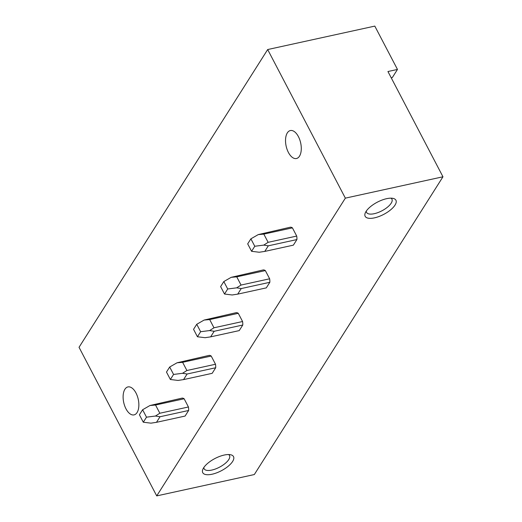 <?xml version="1.0" encoding="UTF-8"?>
<svg xmlns="http://www.w3.org/2000/svg" width="522" height="522" viewBox="0 0 522 522"><rect width="100%" height="100%" fill="white"/><g stroke="black" fill="none" stroke-linecap="round" stroke-linejoin="round"><path stroke-width="0.78" d="M397.47 69.439L374.809 26.1L267.675 49.544L345.355 198.145L442.963 176.782L387.937 71.527L397.47 69.439L392.355 77.517L391.2 77.771M267.675 49.544L79.037 347.3L156.724 495.9L254.325 474.544L442.963 176.782M156.724 495.9L345.355 198.145M224.199 455.053A17.357 6.897 -27.6 0 1 230.613 454.747A17.357 6.897 -27.6 0 1 230.561 464.051A17.357 6.897 -27.6 0 1 212.049 474.23A17.357 6.897 -27.6 0 1 202.875 469.245A17.357 6.897 -27.6 0 1 224.199 455.053M386.619 198.68A17.357 6.897 -27.6 0 1 393.027 198.373A17.357 6.897 -27.6 0 1 392.975 207.678A17.357 6.897 -27.6 0 1 374.47 217.857A17.357 6.897 -27.6 0 1 365.296 212.872A17.357 6.897 -27.6 0 1 386.619 198.68M287.322 132.895A14.309 7.438 -102.3 0 0 287.087 149.429A14.309 7.438 -102.3 0 0 296.463 158.518A14.309 7.438 -102.3 0 0 299.491 156.176A14.309 7.438 -102.3 0 0 299.726 139.648A14.309 7.438 -102.3 0 0 290.349 130.552A14.309 7.438 -102.3 0 0 287.322 132.895M137.071 412.55A14.309 7.438 -102.3 0 0 137.306 396.022A14.309 7.438 -102.3 0 0 127.929 386.926A14.309 7.438 -102.3 0 0 124.902 389.268A14.309 7.438 -102.3 0 0 124.667 405.796A14.309 7.438 -102.3 0 0 134.05 414.892A14.309 7.438 -102.3 0 0 137.071 412.55M292.418 227.853A9.135 4.744 -102.3 0 0 290.434 227.187L258.246 234.6L263.825 234.11L292.418 227.853L296.711 236.068L268.119 242.325L263.74 245.112L268.308 245.823L296.907 239.565A9.135 4.744 -102.3 0 0 296.711 236.068M268.308 245.823L264.778 251.408L293.371 245.151L296.907 239.565M265.346 270.585A9.135 4.744 -102.3 0 0 263.362 269.913L231.181 277.332L236.753 276.843L265.346 270.585L269.646 278.794L241.047 285.051L236.668 287.837L241.242 288.555L269.835 282.298A9.135 4.744 -102.3 0 0 269.646 278.794M241.242 288.555L237.706 294.134L266.298 287.876L269.835 282.298M238.28 313.311A9.135 4.744 -102.3 0 0 236.29 312.645L204.109 320.058L209.681 319.568L238.28 313.311L242.573 321.526L213.981 327.783L209.603 330.57L214.17 331.281L242.769 325.023A9.135 4.744 -102.3 0 0 242.573 321.526M214.17 331.281L210.634 336.86L239.233 330.602L242.769 325.023M211.208 356.043A9.135 4.744 -102.3 0 0 209.224 355.371L177.036 362.79L182.615 362.301L211.208 356.043L215.501 364.252L186.909 370.509L182.53 373.295L187.098 374.013L215.697 367.756A9.135 4.744 -102.3 0 0 215.501 364.252M187.098 374.013L183.568 379.592L212.16 373.334L215.697 367.756M184.142 398.769A9.135 4.744 -102.3 0 0 182.152 398.103L149.971 405.516L155.543 405.026L184.142 398.769L188.435 406.984L159.836 413.241L155.465 416.027L160.032 416.739L188.625 410.481A9.135 4.744 -102.3 0 0 188.435 406.984M160.032 416.739L156.496 422.318L185.095 416.06L188.625 410.481M203.88 467.438A14.309 5.683 152.4 0 0 204.148 468.795A14.309 5.683 152.4 0 0 211.821 470.068A14.309 5.683 152.4 0 0 225.067 463.536A14.309 5.683 152.4 0 0 229.517 455.53A14.309 5.683 152.4 0 0 228.551 454.538M390.971 198.171A14.309 5.683 -27.6 0 1 391.931 199.163A14.309 5.683 -27.6 0 1 387.487 207.162A14.309 5.683 -27.6 0 1 374.241 213.694A14.309 5.683 -27.6 0 1 366.568 212.421A14.309 5.683 -27.6 0 1 366.3 211.064M155.543 405.026L159.836 413.241M149.971 405.516L142.61 409.744L146.493 417.176L155.465 416.027M142.61 409.744L139.413 414.788L143.296 422.22L146.493 417.176M156.496 422.318L150.943 423.159L143.296 422.22M182.615 362.301L186.909 370.509M177.036 362.79L169.683 367.012L173.565 374.444L182.53 373.295M169.683 367.012L166.485 372.062L170.368 379.494L173.565 374.444M183.568 379.592L178.009 380.434L170.368 379.494M209.681 319.568L213.981 327.783M204.109 320.058L196.748 324.286L200.631 331.718L209.603 330.57M196.748 324.286L193.551 329.33L197.433 336.762L200.631 331.718M210.634 336.86L205.081 337.701L197.433 336.762M236.753 276.843L241.047 285.051M231.181 277.332L223.821 281.554L227.703 288.986L236.668 287.837M223.821 281.554L220.623 286.604L224.506 294.036L227.703 288.986M237.706 294.134L232.153 294.976L224.506 294.036M263.825 234.11L268.119 242.325M258.246 234.6L250.886 238.828L254.775 246.26L263.74 245.112M250.886 238.828L247.689 243.872L251.578 251.304L254.775 246.26M264.778 251.408L259.219 252.243L251.578 251.304"/></g></svg>
